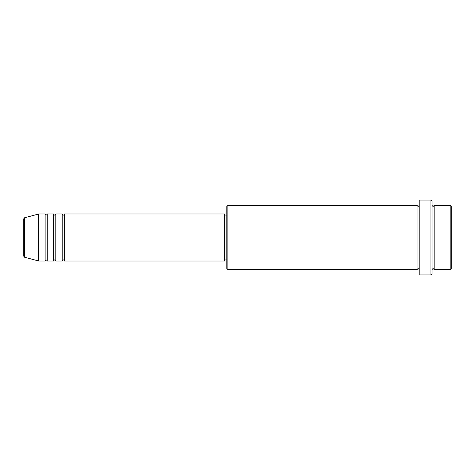 <?xml version="1.0" encoding="UTF-8"?>
<svg xmlns="http://www.w3.org/2000/svg" width="475" height="475" viewBox="0 0 475 475"><rect width="100%" height="100%" fill="white"/><g stroke="black" fill="none" stroke-linecap="round" stroke-linejoin="round"><path stroke-width="0.36" stroke-dasharray="2.38 1.78" d="M23.75 218.815L23.75 256.185M64.362 261.012L64.362 213.987M62.225 261.012L62.225 213.987M55.812 261.012L55.812 213.987M53.675 261.012L53.675 213.987M47.262 261.012L47.262 213.987M45.125 261.012L45.125 213.987M451.25 268.494L451.25 206.506M450.181 205.438L450.181 269.562M226.812 206.506L226.812 268.494M227.881 269.562L227.881 205.438M432.012 273.837L432.012 201.162M430.944 200.094L430.944 274.906M434.15 269.562L434.15 205.438M417.05 269.562L417.05 205.438M419.188 274.906L419.188 200.094M224.675 261.012L224.675 213.987M38.712 261.012L38.712 213.987M432.012 237.5L432.012 269.562L432.012 237.5M419.188 237.5L419.188 269.562L419.188 237.5M226.812 237.5L226.812 215.056L226.812 237.5M24.54 257.218L24.54 217.782"/><path stroke-width="0.71" d="M23.75 256.185L23.75 218.815L24.54 217.782L24.54 257.218L23.75 256.185M64.362 213.987L64.362 261.012L224.675 261.012L224.675 213.987L64.362 213.987C63.911 214.914 63.555 215.27 63.294 215.056C63.032 215.27 62.676 214.914 62.225 213.987L62.225 261.012L55.812 261.012L55.812 213.987L62.225 213.987M53.675 213.987L53.675 261.012L47.262 261.012L47.262 213.987L53.675 213.987C54.126 214.914 54.483 215.27 54.744 215.056C55.005 215.27 55.361 214.914 55.812 213.987M45.125 213.987L45.125 261.012L38.712 261.012L38.712 213.987L45.125 213.987C45.576 214.914 45.932 215.27 46.194 215.056C47.108 214.629 47.464 214.273 47.262 213.987M450.181 205.438L451.25 206.506L451.25 268.494L450.181 269.562L450.181 205.438L434.15 205.438L434.15 269.562L450.181 269.562M227.881 269.562L226.812 268.494L226.812 206.506L227.881 205.438L227.881 269.562L417.05 269.562L417.05 205.438L418.119 206.506L419.188 205.438M430.944 200.094L432.012 201.162L432.012 273.837L430.944 274.906L430.944 200.094L419.188 200.094L419.188 274.906L430.944 274.906M432.012 205.438L433.081 206.506L434.15 205.438M224.675 259.944L226.812 259.944M24.54 257.218L38.712 261.012M24.54 217.782L38.712 213.987M227.881 205.438L417.05 205.438M224.675 215.056L226.812 215.056M417.05 269.562L418.119 268.494L419.188 269.562M434.15 269.562L433.081 268.494L432.012 269.562M47.262 261.012C47.464 260.728 47.108 260.371 46.194 259.944C45.932 259.73 45.576 260.086 45.125 261.012M55.812 261.012C55.361 260.086 55.005 259.73 54.744 259.944C54.483 259.73 54.126 260.086 53.675 261.012M64.362 261.012C63.911 260.086 63.555 259.73 63.294 259.944C63.032 259.73 62.676 260.086 62.225 261.012"/></g></svg>
